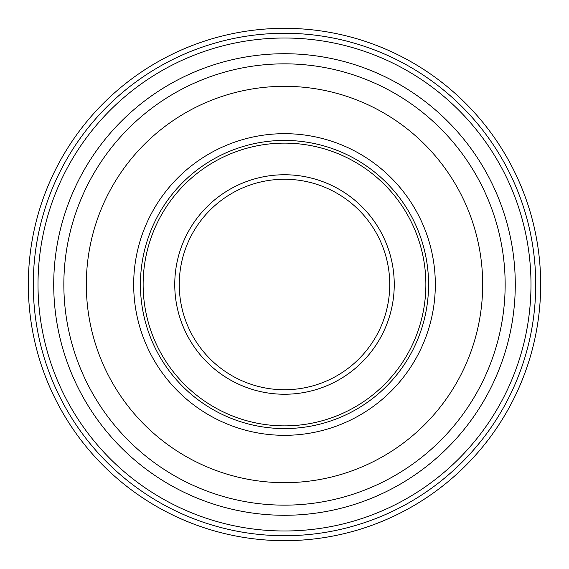 <?xml version="1.0" encoding="UTF-8"?>
<svg xmlns="http://www.w3.org/2000/svg" width="569" height="569" viewBox="0 0 569 569"><rect width="100%" height="100%" fill="white"/><g stroke="black" fill="none" stroke-linecap="round" stroke-linejoin="round"><path stroke-width="0.85" d="M535.721 284.5A251.221 251.221 0 0 0 284.5 33.279A251.221 251.221 0 0 0 33.279 284.5A251.221 251.221 0 0 0 284.5 535.721A251.221 251.221 0 0 0 535.721 284.5A251.221 251.221 0 0 1 284.5 535.721A251.221 251.221 0 0 1 33.279 284.5M389.744 284.5A105.244 105.244 0 0 1 284.5 389.744A105.244 105.244 0 0 1 179.256 284.5A105.244 105.244 0 0 1 284.5 179.256A105.244 105.244 0 0 1 389.744 284.5M174.754 284.5A109.746 109.746 0 0 0 284.5 394.246A109.746 109.746 0 0 0 394.246 284.5A109.746 109.746 0 0 0 284.5 174.754A109.746 109.746 0 0 0 174.754 284.5M428.571 284.5A144.071 144.071 0 0 0 284.5 140.429A144.071 144.071 0 0 0 140.429 284.5A144.071 144.071 0 0 0 284.5 428.571A144.071 144.071 0 0 0 428.571 284.5M143.132 284.5A141.368 141.368 0 0 1 284.5 143.132A141.368 141.368 0 0 1 425.868 284.5A141.368 141.368 0 0 1 284.5 425.868A141.368 141.368 0 0 1 143.132 284.5M292.459 28.45A256.171 256.171 0 0 0 28.45 276.541A256.171 256.171 0 0 0 276.541 540.55A256.171 256.171 0 0 0 540.55 292.459A256.171 256.171 0 0 0 292.459 28.45M284.5 38.009A246.491 246.491 0 0 0 38.009 284.5A246.491 246.491 0 0 0 284.5 530.991A246.491 246.491 0 0 0 530.991 284.5A246.491 246.491 0 0 0 284.5 38.009M284.5 515.279A230.779 230.779 0 0 1 53.721 284.5A230.779 230.779 0 0 1 284.5 53.721A230.779 230.779 0 0 1 515.279 284.5A230.779 230.779 0 0 1 284.5 515.279M63.849 284.5A220.651 220.651 0 0 0 284.5 505.151A220.651 220.651 0 0 0 505.151 284.5A220.651 220.651 0 0 0 284.5 63.849A220.651 220.651 0 0 0 63.849 284.5M86.324 284.5A198.176 198.176 0 0 1 284.5 86.324A198.176 198.176 0 0 1 482.676 284.5A198.176 198.176 0 0 1 284.5 482.676A198.176 198.176 0 0 1 86.324 284.5M133.679 284.5A150.821 150.821 0 0 0 284.5 435.321A150.821 150.821 0 0 0 435.321 284.5A150.821 150.821 0 0 0 284.5 133.679A150.821 150.821 0 0 0 133.679 284.5"/></g></svg>
